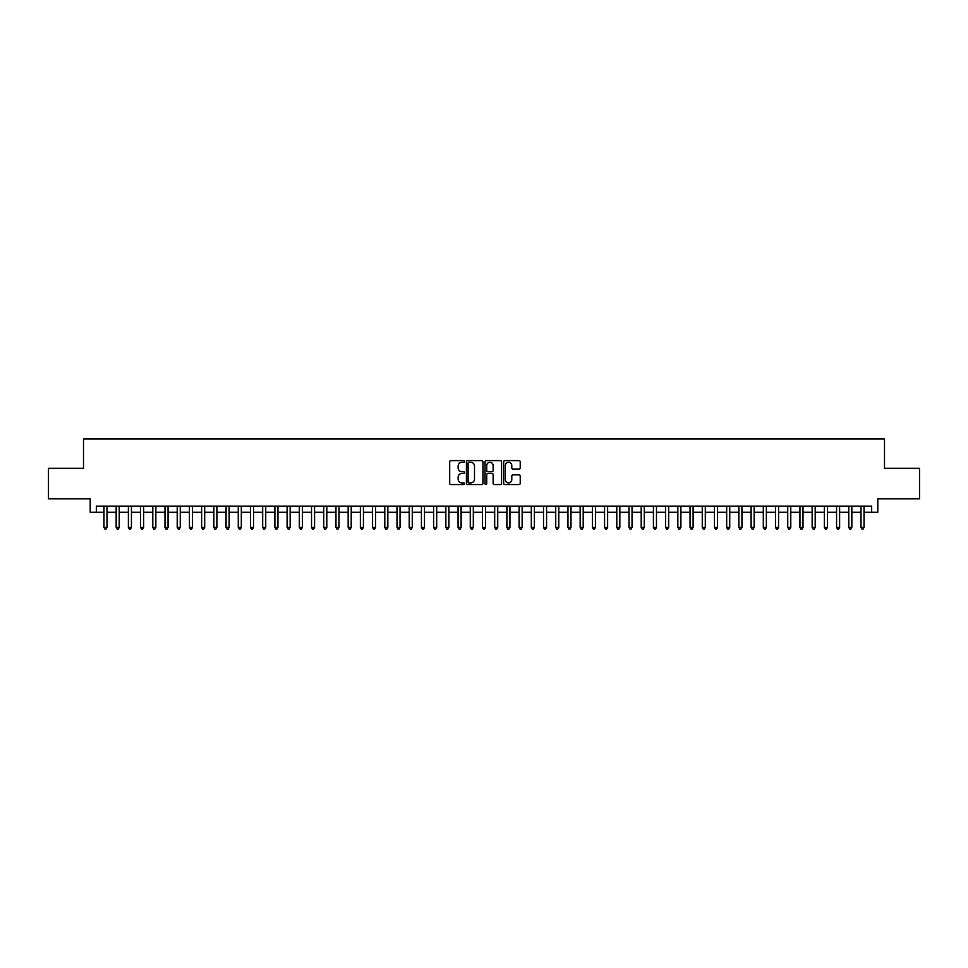 <?xml version="1.0" encoding="UTF-8"?>
<svg xmlns="http://www.w3.org/2000/svg" width="968" height="968" viewBox="0 0 968 968"><rect width="100%" height="100%" fill="white"/><g stroke="black" fill="none" stroke-linecap="round" stroke-linejoin="round"><path stroke-width="1.45" d="M464.459 461.434A0.835 0.835 0 0 0 463.624 460.599L450.894 460.599A1.198 1.198 0 0 0 449.696 461.796L449.696 483.371A1.198 1.198 0 0 0 450.894 484.569L463.624 484.569A0.835 0.835 0 0 0 464.459 483.734A0.835 0.835 0 0 0 463.624 482.887L461.978 482.887A3.836 3.836 0 0 1 458.142 479.051L458.142 477.26A3.836 3.836 0 0 1 461.978 473.425L463.624 473.425A0.835 0.835 0 0 0 464.459 472.578A0.835 0.835 0 0 0 463.624 471.743L461.978 471.743A3.836 3.836 0 0 1 458.142 467.907L458.142 466.116A3.836 3.836 0 0 1 461.978 462.281L463.624 462.281A0.835 0.835 0 0 0 464.459 461.434M519.029 469.044A1.198 1.198 0 0 0 520.227 467.846L520.227 461.796A1.198 1.198 0 0 0 519.029 460.599L504.885 460.599A1.198 1.198 0 0 0 503.687 461.796L503.687 483.371A1.198 1.198 0 0 0 504.885 484.569L519.029 484.569A1.198 1.198 0 0 0 520.227 483.371L520.227 476.062A1.198 1.198 0 0 0 519.029 474.864L512.979 474.864A1.198 1.198 0 0 0 511.782 476.062L511.782 479.68A3.206 3.206 0 0 1 508.575 482.887A3.206 3.206 0 0 1 505.369 479.68L505.369 465.487A3.206 3.206 0 0 1 508.575 462.281A3.206 3.206 0 0 1 511.782 465.487L511.782 467.846A1.198 1.198 0 0 0 512.979 469.044L519.029 469.044M96.328 512.266L96.328 506.167L871.672 506.167L871.672 512.266L877.782 512.266L877.782 498.835L919.6 498.835L919.6 468.306L884.498 468.306L884.498 439L83.502 439L83.502 468.306L48.4 468.306L48.4 498.835L90.218 498.835L90.218 512.266L103.951 512.266M482.947 461.796A1.198 1.198 0 0 0 481.749 460.599L467.604 460.599A1.198 1.198 0 0 0 466.407 461.796L466.407 483.371A1.198 1.198 0 0 0 467.604 484.569L481.749 484.569A1.198 1.198 0 0 0 482.947 483.371L482.947 461.796M486.251 460.599L500.396 460.599A1.198 1.198 0 0 1 501.593 461.796L501.593 483.371A1.198 1.198 0 0 1 500.396 484.569L494.333 484.569A1.198 1.198 0 0 1 493.135 483.371L493.135 474.623A1.198 1.198 0 0 0 491.938 473.425L487.92 473.425A1.198 1.198 0 0 0 486.722 474.623L486.722 483.734A0.835 0.835 0 0 1 485.888 484.569A0.835 0.835 0 0 1 485.053 483.734L485.053 461.796A1.198 1.198 0 0 1 486.251 460.599M107.012 512.266L116.172 512.266M119.221 512.266L128.381 512.266M131.43 512.266L140.59 512.266M143.639 512.266L152.799 512.266M155.848 512.266L165.008 512.266M168.057 512.266L177.217 512.266M180.266 512.266L189.425 512.266M192.475 512.266L201.634 512.266M204.696 512.266L213.843 512.266M216.905 512.266L226.064 512.266M229.113 512.266L238.273 512.266M241.322 512.266L250.482 512.266M253.531 512.266L262.691 512.266M265.74 512.266L274.9 512.266M277.949 512.266L287.109 512.266M290.158 512.266L299.318 512.266M302.367 512.266L311.527 512.266M314.588 512.266L323.736 512.266M326.797 512.266L335.956 512.266M339.006 512.266L348.165 512.266M351.215 512.266L360.374 512.266M363.423 512.266L372.583 512.266M375.632 512.266L384.792 512.266M387.841 512.266L397.001 512.266M400.05 512.266L409.21 512.266M412.259 512.266L421.419 512.266M424.48 512.266L433.628 512.266M436.689 512.266L445.849 512.266M448.898 512.266L458.058 512.266M461.107 512.266L470.266 512.266M473.316 512.266L482.475 512.266M485.525 512.266L494.684 512.266M497.733 512.266L506.893 512.266M509.942 512.266L519.102 512.266M522.151 512.266L531.311 512.266M534.372 512.266L543.52 512.266M546.581 512.266L555.741 512.266M558.79 512.266L567.95 512.266M570.999 512.266L580.159 512.266M583.208 512.266L592.368 512.266M595.417 512.266L604.577 512.266M607.626 512.266L616.785 512.266M619.835 512.266L628.994 512.266M632.043 512.266L641.203 512.266M644.264 512.266L653.412 512.266M656.473 512.266L665.633 512.266M668.682 512.266L677.842 512.266M680.891 512.266L690.051 512.266M693.1 512.266L702.26 512.266M705.309 512.266L714.469 512.266M717.518 512.266L726.678 512.266M729.727 512.266L738.886 512.266M741.936 512.266L751.095 512.266M754.157 512.266L763.304 512.266M766.366 512.266L775.525 512.266M778.575 512.266L787.734 512.266M790.783 512.266L799.943 512.266M802.992 512.266L812.152 512.266M815.201 512.266L824.361 512.266M827.41 512.266L836.57 512.266M839.619 512.266L848.779 512.266M851.828 512.266L860.988 512.266M864.049 512.266L871.672 512.266M468.923 462.281A0.835 0.835 0 0 0 468.089 463.115L468.089 482.052A0.835 0.835 0 0 0 468.923 482.887L470.666 482.887A3.836 3.836 0 0 0 474.501 479.051L474.501 466.116A3.836 3.836 0 0 0 470.666 462.281L468.923 462.281M493.135 465.548A3.206 3.206 0 0 0 489.929 462.341A3.206 3.206 0 0 0 486.722 465.548L486.722 470.545A1.198 1.198 0 0 0 487.92 471.743L491.938 471.743A1.198 1.198 0 0 0 493.135 470.545L493.135 465.548M107.012 506.167L107.012 527.403L103.951 527.403L103.951 506.167M107.012 527.403L106.093 529L104.871 529L103.951 527.403M119.221 506.167L119.221 527.403L116.172 527.403L116.172 506.167M119.221 527.403L118.302 529L117.08 529L116.172 527.403M131.43 506.167L131.43 527.403L128.381 527.403L128.381 506.167M131.43 527.403L130.511 529L129.288 529L128.381 527.403M143.639 506.167L143.639 527.403L140.59 527.403L140.59 506.167M143.639 527.403L142.72 529L141.497 529L140.59 527.403M155.848 506.167L155.848 527.403L152.799 527.403L152.799 506.167M155.848 527.403L154.928 529L153.718 529L152.799 527.403M168.057 506.167L168.057 527.403L165.008 527.403L165.008 506.167M168.057 527.403L167.149 529L165.927 529L165.008 527.403M180.266 506.167L180.266 527.403L177.217 527.403L177.217 506.167M180.266 527.403L179.358 529L178.136 529L177.217 527.403M192.475 506.167L192.475 527.403L189.425 527.403L189.425 506.167M192.475 527.403L191.567 529L190.345 529L189.425 527.403M204.696 506.167L204.696 527.403L201.634 527.403L201.634 506.167M204.696 527.403L203.776 529L202.554 529L201.634 527.403M216.905 506.167L216.905 527.403L213.843 527.403L213.843 506.167M216.905 527.403L215.985 529L214.763 529L213.843 527.403M229.113 506.167L229.113 527.403L226.064 527.403L226.064 506.167M229.113 527.403L228.194 529L226.972 529L226.064 527.403M241.322 506.167L241.322 527.403L238.273 527.403L238.273 506.167M241.322 527.403L240.403 529L239.181 529L238.273 527.403M253.531 506.167L253.531 527.403L250.482 527.403L250.482 506.167M253.531 527.403L252.612 529L251.39 529L250.482 527.403M265.74 506.167L265.74 527.403L262.691 527.403L262.691 506.167M265.74 527.403L264.821 529L263.611 529L262.691 527.403M277.949 506.167L277.949 527.403L274.9 527.403L274.9 506.167M277.949 527.403L277.042 529L275.82 529L274.9 527.403M290.158 506.167L290.158 527.403L287.109 527.403L287.109 506.167M290.158 527.403L289.25 529L288.028 529L287.109 527.403M302.367 506.167L302.367 527.403L299.318 527.403L299.318 506.167M302.367 527.403L301.459 529L300.237 529L299.318 527.403M314.588 506.167L314.588 527.403L311.527 527.403L311.527 506.167M314.588 527.403L313.668 529L312.446 529L311.527 527.403M326.797 506.167L326.797 527.403L323.736 527.403L323.736 506.167M326.797 527.403L325.877 529L324.655 529L323.736 527.403M339.006 506.167L339.006 527.403L335.956 527.403L335.956 506.167M339.006 527.403L338.086 529L336.864 529L335.956 527.403M351.215 506.167L351.215 527.403L348.165 527.403L348.165 506.167M351.215 527.403L350.295 529L349.073 529L348.165 527.403M363.423 506.167L363.423 527.403L360.374 527.403L360.374 506.167M363.423 527.403L362.504 529L361.282 529L360.374 527.403M375.632 506.167L375.632 527.403L372.583 527.403L372.583 506.167M375.632 527.403L374.713 529L373.503 529L372.583 527.403M387.841 506.167L387.841 527.403L384.792 527.403L384.792 506.167M387.841 527.403L386.934 529L385.712 529L384.792 527.403M400.05 506.167L400.05 527.403L397.001 527.403L397.001 506.167M400.05 527.403L399.143 529L397.921 529L397.001 527.403M412.259 506.167L412.259 527.403L409.21 527.403L409.21 506.167M412.259 527.403L411.352 529L410.129 529L409.21 527.403M424.48 506.167L424.48 527.403L421.419 527.403L421.419 506.167M424.48 527.403L423.56 529L422.338 529L421.419 527.403M436.689 506.167L436.689 527.403L433.628 527.403L433.628 506.167M436.689 527.403L435.769 529L434.547 529L433.628 527.403M448.898 506.167L448.898 527.403L445.849 527.403L445.849 506.167M448.898 527.403L447.978 529L446.756 529L445.849 527.403M461.107 506.167L461.107 527.403L458.058 527.403L458.058 506.167M461.107 527.403L460.187 529L458.965 529L458.058 527.403M473.316 506.167L473.316 527.403L470.266 527.403L470.266 506.167M473.316 527.403L472.396 529L471.174 529L470.266 527.403M485.525 506.167L485.525 527.403L482.475 527.403L482.475 506.167M485.525 527.403L484.605 529L483.395 529L482.475 527.403M497.733 506.167L497.733 527.403L494.684 527.403L494.684 506.167M497.733 527.403L496.826 529L495.604 529L494.684 527.403M509.942 506.167L509.942 527.403L506.893 527.403L506.893 506.167M509.942 527.403L509.035 529L507.813 529L506.893 527.403M522.151 506.167L522.151 527.403L519.102 527.403L519.102 506.167M522.151 527.403L521.244 529L520.022 529L519.102 527.403M534.372 506.167L534.372 527.403L531.311 527.403L531.311 506.167M534.372 527.403L533.453 529L532.231 529L531.311 527.403M546.581 506.167L546.581 527.403L543.52 527.403L543.52 506.167M546.581 527.403L545.662 529L544.439 529L543.52 527.403M558.79 506.167L558.79 527.403L555.741 527.403L555.741 506.167M558.79 527.403L557.87 529L556.648 529L555.741 527.403M570.999 506.167L570.999 527.403L567.95 527.403L567.95 506.167M570.999 527.403L570.079 529L568.857 529L567.95 527.403M583.208 506.167L583.208 527.403L580.159 527.403L580.159 506.167M583.208 527.403L582.288 529L581.066 529L580.159 527.403M595.417 506.167L595.417 527.403L592.368 527.403L592.368 506.167M595.417 527.403L594.497 529L593.287 529L592.368 527.403M607.626 506.167L607.626 527.403L604.577 527.403L604.577 506.167M607.626 527.403L606.718 529L605.496 529L604.577 527.403M619.835 506.167L619.835 527.403L616.785 527.403L616.785 506.167M619.835 527.403L618.927 529L617.705 529L616.785 527.403M632.043 506.167L632.043 527.403L628.994 527.403L628.994 506.167M632.043 527.403L631.136 529L629.914 529L628.994 527.403M644.264 506.167L644.264 527.403L641.203 527.403L641.203 506.167M644.264 527.403L643.345 529L642.123 529L641.203 527.403M656.473 506.167L656.473 527.403L653.412 527.403L653.412 506.167M656.473 527.403L655.554 529L654.332 529L653.412 527.403M668.682 506.167L668.682 527.403L665.633 527.403L665.633 506.167M668.682 527.403L667.763 529L666.541 529L665.633 527.403M680.891 506.167L680.891 527.403L677.842 527.403L677.842 506.167M680.891 527.403L679.972 529L678.75 529L677.842 527.403M693.1 506.167L693.1 527.403L690.051 527.403L690.051 506.167M693.1 527.403L692.18 529L690.958 529L690.051 527.403M705.309 506.167L705.309 527.403L702.26 527.403L702.26 506.167M705.309 527.403L704.389 529L703.179 529L702.26 527.403M717.518 506.167L717.518 527.403L714.469 527.403L714.469 506.167M717.518 527.403L716.61 529L715.388 529L714.469 527.403M729.727 506.167L729.727 527.403L726.678 527.403L726.678 506.167M729.727 527.403L728.819 529L727.597 529L726.678 527.403M741.936 506.167L741.936 527.403L738.886 527.403L738.886 506.167M741.936 527.403L741.028 529L739.806 529L738.886 527.403M754.157 506.167L754.157 527.403L751.095 527.403L751.095 506.167M754.157 527.403L753.237 529L752.015 529L751.095 527.403M766.366 506.167L766.366 527.403L763.304 527.403L763.304 506.167M766.366 527.403L765.446 529L764.224 529L763.304 527.403M778.575 506.167L778.575 527.403L775.525 527.403L775.525 506.167M778.575 527.403L777.655 529L776.433 529L775.525 527.403M790.783 506.167L790.783 527.403L787.734 527.403L787.734 506.167M790.783 527.403L789.864 529L788.642 529L787.734 527.403M802.992 506.167L802.992 527.403L799.943 527.403L799.943 506.167M802.992 527.403L802.073 529L800.851 529L799.943 527.403M815.201 506.167L815.201 527.403L812.152 527.403L812.152 506.167M815.201 527.403L814.282 529L813.072 529L812.152 527.403M827.41 506.167L827.41 527.403L824.361 527.403L824.361 506.167M827.41 527.403L826.503 529L825.28 529L824.361 527.403M839.619 506.167L839.619 527.403L836.57 527.403L836.57 506.167M839.619 527.403L838.712 529L837.489 529L836.57 527.403M851.828 506.167L851.828 527.403L848.779 527.403L848.779 506.167M851.828 527.403L850.92 529L849.698 529L848.779 527.403M864.049 506.167L864.049 527.403L860.988 527.403L860.988 506.167M864.049 527.403L863.129 529L861.907 529L860.988 527.403"/></g></svg>
